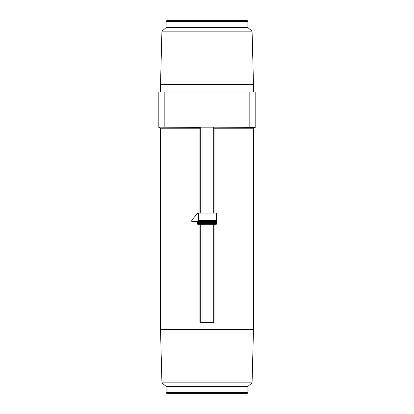 <?xml version="1.0" encoding="UTF-8"?>
<svg xmlns="http://www.w3.org/2000/svg" width="414" height="414" viewBox="0 0 414 414"><rect width="100%" height="100%" fill="white"/><g stroke="black" fill="none" stroke-linecap="round" stroke-linejoin="round"><path stroke-width="0.62" d="M247.872 21.409L166.128 21.409A0.709 0.709 0 0 1 166.842 20.7L247.158 20.7A0.709 0.709 0 0 1 247.872 21.409L247.872 27.619L252.069 31.174L253.487 84.399L160.513 84.399L160.513 91.903M253.487 84.399L253.487 91.903M252.069 31.174L161.931 31.174L160.513 84.399M247.872 27.619L166.128 27.619L161.931 31.174M166.128 21.409L166.128 27.619M166.128 392.591A0.709 0.709 0 0 0 166.842 393.3L247.158 393.3A0.709 0.709 0 0 0 247.872 392.591L166.128 392.591L166.128 386.381L161.931 382.826L160.513 329.601L253.487 329.601L252.069 382.826L161.931 382.826M247.872 392.591L247.872 386.381L166.128 386.381M247.872 386.381L252.069 382.826M199.905 128.775L160.513 128.775L160.513 329.601M255.661 127.155A27.469 27.469 0 0 1 254.631 127.383A1.418 1.418 0 0 0 253.487 128.775L253.487 329.601M199.905 213.075L199.905 127.155L158.205 127.155L158.205 91.903L255.795 91.903L255.795 127.155L214.095 127.155L254.631 127.383M200.257 221.459L213.743 221.459M216.315 224.253L197.685 224.253L197.685 221.459L216.315 221.459L216.315 224.253L215.43 223.369L215.43 222.349L216.315 221.459L191.791 221.459L191.791 220.429A0.885 0.766 -90 0 1 192.018 219.803L197.618 213.339A0.885 0.766 -90 0 1 198.161 213.075L198.601 213.075L198.601 220.574L216.315 220.574L216.315 221.459M164.182 91.903L164.182 127.155M201.028 91.903L201.028 127.155M249.818 91.903L249.818 127.155M212.972 91.903L212.972 127.155M198.601 213.075L216.315 213.075L216.315 220.574M214.095 224.253L214.095 322.299L199.905 322.299L199.905 224.253M199.905 127.155L214.095 127.155L214.095 213.075M200.645 221.459L198.601 220.574M215.43 222.349L198.57 222.349L197.685 221.459M197.685 224.253L198.57 223.369L215.43 223.369M253.487 128.775L214.095 128.775M199.905 127.383L158.339 127.155M198.57 222.349L198.57 223.369M213.743 224.253L213.743 322.299M200.257 224.253L200.257 322.299M200.257 127.155L200.257 213.075M213.743 127.155L213.743 213.075M160.513 128.775L159.369 127.383"/></g></svg>
